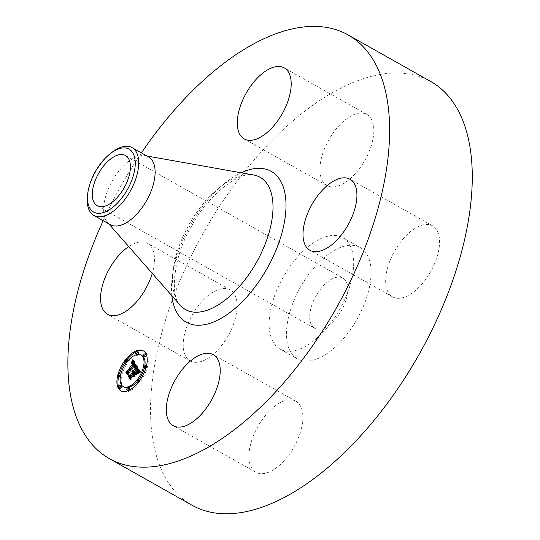<?xml version="1.0" encoding="UTF-8"?>
<svg xmlns="http://www.w3.org/2000/svg" width="540" height="540" viewBox="0 0 540 540"><rect width="100%" height="100%" fill="white"/><g stroke="black" fill="none" stroke-linecap="round" stroke-linejoin="round"><path stroke-width="0.41" stroke-dasharray="2.7 2.03" d="M228.238 335.624A40.757 20.75 119.4 0 1 190.161 360.909A40.757 20.75 119.4 0 1 192.119 315.185A40.757 20.75 119.4 0 1 230.195 289.899A40.757 20.75 119.4 0 1 228.238 335.624M128.75 246.598A40.757 20.75 119.4 0 1 147.542 243.304A40.757 20.75 119.4 0 1 152.26 273.389M191.896 505.163A243.169 123.782 119.4 0 1 203.573 232.598A243.169 123.782 119.4 0 1 430.724 81.506M279.99 349.049A63.916 32.535 119.4 0 1 283.068 277.385A63.916 32.535 119.4 0 1 342.792 237.701A63.916 32.535 119.4 0 1 342.812 237.715A63.916 32.535 119.4 0 1 339.734 309.386A63.916 32.535 119.4 0 1 280.01 349.063A63.916 32.535 119.4 0 1 279.99 349.049M326.855 185.497A40.757 20.75 119.4 0 1 328.82 139.793A40.757 20.75 119.4 0 1 366.903 114.494A40.757 20.75 119.4 0 1 366.917 114.5A40.757 20.75 119.4 0 1 364.952 160.205A40.757 20.75 119.4 0 1 326.869 185.504A40.757 20.75 119.4 0 1 326.855 185.497L244.215 138.908M394.565 251.147A40.757 20.75 119.4 0 1 432.641 225.855A40.757 20.75 119.4 0 1 430.684 271.586A40.757 20.75 119.4 0 1 392.607 296.872A40.757 20.75 119.4 0 1 394.565 251.147M295.947 401.274A40.757 20.75 119.4 0 1 293.983 446.971A40.757 20.75 119.4 0 1 255.899 472.277A40.757 20.75 119.4 0 1 255.886 472.271A40.757 20.75 119.4 0 1 257.85 426.566A40.757 20.75 119.4 0 1 295.934 401.267A40.757 20.75 119.4 0 1 295.947 401.274M103.201 220.678A243.169 123.782 119.4 0 1 141.413 152.894M360.18 247.509A63.916 32.535 119.4 0 1 357.095 319.174A63.916 32.535 119.4 0 1 297.378 358.857A63.916 32.535 119.4 0 1 297.351 358.844A63.916 32.535 119.4 0 1 300.436 287.172A63.916 32.535 119.4 0 1 360.153 247.496A63.916 32.535 119.4 0 1 360.18 247.509M314.604 328.266A28.809 14.668 119.4 0 1 315.995 295.961A28.809 14.668 119.4 0 1 342.913 278.08A28.809 14.668 119.4 0 1 342.927 278.08A28.809 14.668 119.4 0 1 341.537 310.385A28.809 14.668 119.4 0 1 314.618 328.273A28.809 14.668 119.4 0 1 314.604 328.266M87.5 195.622A38.907 19.805 -60.6 0 1 108.797 155.007A38.907 19.805 119.4 0 1 111.847 152.435M110.261 224.66A38.907 19.805 119.4 0 1 107.541 222.433A38.907 19.805 119.4 0 1 112.131 181.049A38.907 19.805 119.4 0 1 145.159 155.702A38.907 19.805 119.4 0 1 148.473 156.87M121.358 391.061A22.93 11.671 -60.6 0 0 121.865 391.379A22.93 11.671 -60.6 0 0 139.691 382.543A22.93 11.671 -60.6 0 0 144.383 351.432A22.93 11.671 -60.6 0 0 143.843 351.169M137.207 351.459A22.93 11.671 -60.6 0 0 136.303 351.857M126.988 359.714A22.93 11.671 -60.6 0 0 126.549 360.268A22.93 11.671 -60.6 0 0 125.347 361.881M119.434 373.7A22.93 11.671 -60.6 0 0 118.746 376.164M141.993 355.671A18.063 9.194 -60.6 0 0 127.94 362.63A18.063 9.194 -60.6 0 0 124.247 387.146M137.059 381.672A18.063 9.194 -60.6 0 0 138.301 380.18A18.063 9.194 -60.6 0 0 138.733 379.62M144.342 368.064A18.063 9.194 -60.6 0 0 144.828 365.742M146.023 354.517A1.391 0.709 -60.6 0 0 144.943 355.05A1.391 0.709 -60.6 0 0 144.659 356.933M139.678 380.153A1.391 0.709 -60.6 0 0 138.598 380.687A1.391 0.709 -60.6 0 0 138.314 382.577A1.391 0.709 -60.6 0 0 139.394 382.037A1.391 0.709 -60.6 0 0 139.847 380.342M145.766 368.523A1.391 0.709 -60.6 0 0 146.313 368.037A1.391 0.709 -60.6 0 0 146.603 366.147A1.391 0.709 -60.6 0 0 145.517 366.687A1.391 0.709 -60.6 0 0 145.233 368.57M121.581 385.877A1.391 0.709 -60.6 0 0 120.501 386.411A1.391 0.709 -60.6 0 0 120.218 388.3M129.317 388.327A1.391 0.709 -60.6 0 0 128.237 388.861A1.391 0.709 -60.6 0 0 127.953 390.744M127.994 390.764A1.391 0.709 -60.6 0 0 128.898 390.373M127.926 360.241A1.391 0.709 -60.6 0 0 126.846 360.774A1.391 0.709 -60.6 0 0 126.563 362.664A1.391 0.709 -60.6 0 0 127.642 362.124A1.391 0.709 -60.6 0 0 128.135 360.551M138.287 352.067A1.391 0.709 -60.6 0 0 137.207 352.607A1.391 0.709 -60.6 0 0 136.924 354.49M120.373 376.488A1.391 0.709 -60.6 0 0 120.724 376.13A1.391 0.709 -60.6 0 0 121.007 374.247A1.391 0.709 -60.6 0 0 119.927 374.78A1.391 0.709 -60.6 0 0 119.644 376.663M136.438 366.026L137.477 366.613L137.281 367.457M137.018 368.354L134.575 371.493L134.048 371.196M133.312 371.493L133.083 371.776L133.799 371.763M133.792 372.499L133.225 372.175M132.962 372.242L133.407 372.492M133.583 372.634L130.869 376.029M130.39 377.177L131.227 378.594L131.632 376.974L134.642 373.106M135.142 373.943L134.791 376.312L137.295 373.1L135.83 373.619L135.392 372.883L137.7 369.927L138.409 371.23L138.375 372.404L138.53 370.953L137.788 369.596L135.149 372.465L137.943 368.874M138.847 371.371L138.193 373.167L140.461 371.662L137.477 366.613M133.427 370.791L134.467 371.378M133.312 370.703L134.352 371.291M133.36 370.737L134.231 371.23M133.481 370.852L134.102 371.196M132.037 371.189L133.083 371.776M132.165 371.142L133.205 371.729M132.394 371.101L133.434 371.689M132.496 371.095L133.535 371.682M132.59 371.108L133.637 371.695M132.678 371.135L133.724 371.723M132.692 371.824L133.731 372.411M132.624 371.75L133.67 372.337M132.556 371.689L133.603 372.276M132.482 371.642L133.529 372.229M132.583 371.709L133.447 372.195M132.651 371.776L133.36 372.182M132.719 371.858L133.272 372.175M131.855 371.905L132.894 372.492M131.949 371.878L132.995 372.465M132.044 371.858L133.09 372.445M132.131 371.851L133.178 372.438M132.219 371.858L133.258 372.445M132.293 371.878L133.333 372.465M130.181 378.007L131.227 378.594M130.592 376.387L131.632 376.974M133.751 375.725L134.791 376.312M136.256 372.512L137.295 373.1M134.352 372.296L135.392 372.883M137.147 369.61L137.7 369.927M137.201 369.704L137.781 370.028M137.248 369.792L137.855 370.13M137.295 369.873L137.923 370.231M138.382 370.548L137.983 370.319M137.369 370.028L138.038 370.406M137.417 370.136L138.105 370.521M137.45 370.231L138.166 370.636M137.477 370.325L138.22 370.744M137.498 370.413L138.267 370.845M137.518 370.501L138.314 370.946M137.538 370.663L138.382 371.135M137.552 370.744L138.409 371.23M137.552 370.892L138.449 371.399M137.545 371.048L138.47 371.567M137.525 371.216L138.47 371.756M137.484 371.405L138.456 371.952M137.417 371.608L138.422 372.168M137.336 371.817L138.375 372.404M137.423 371.601L138.463 372.188M137.484 371.392L138.53 371.979M137.531 371.183L138.571 371.77M137.552 370.98L138.591 371.567M137.552 370.771L138.591 371.358M137.491 370.366L138.53 370.953M137.423 370.163L138.47 370.751M137.234 369.758L138.274 370.352M136.998 369.374L138.038 369.961M136.917 369.259L137.957 369.846M136.748 369.009L137.788 369.596M134.399 372.242L135.324 372.762M134.102 371.878L135.149 372.465M138.24 371.736L138.679 371.986M139.084 372.465L138.605 372.195M138.868 372.627L138.517 372.411M137.626 372.202L138.422 372.647M137.396 372.384L138.314 372.897M137.153 372.58L138.193 373.167M137.936 371.959L138.983 372.546M138.145 371.804L139.185 372.391M138.314 371.682L139.361 372.269M138.47 371.588L139.509 372.175M138.632 371.486L139.678 372.074M138.726 371.432L139.772 372.019M138.827 371.378L139.867 371.965M138.935 371.324L139.975 371.912M139.415 371.075L140.461 371.662M136.168 365.573L137.214 366.161L133.711 360.41L133.421 361.058M132.671 359.822L133.711 360.41M133.002 361.955L132.273 363.494L133.967 362.502M134.285 363.778L133.454 363.022L132.3 364.122L133.225 363.305L133.873 363.548M134.123 363.96L128.014 371.702M127.575 372.654L128.425 374.099L128.736 372.688L135.25 364.439M135.749 365.857L134.987 367.781L137.214 366.161M133.07 360.477L133.556 360.754M132.59 361.834L132.962 362.036M132.185 361.982L132.813 362.34M131.902 362.192L132.671 362.624M131.45 362.651L132.381 363.17M131.233 362.9L132.273 363.494M131.382 362.725L132.428 363.312M131.531 362.563L132.57 363.15M131.8 362.286L132.84 362.873M131.929 362.178L132.968 362.765M132.044 362.077L133.09 362.664M132.165 361.996L133.205 362.583M132.273 361.935L133.312 362.522M132.374 361.881L133.421 362.468M132.476 361.847L133.515 362.435M132.57 361.834L133.609 362.421M132.665 361.827L133.704 362.414M132.752 361.84L133.792 362.428M132.84 361.868L133.88 362.455M133.076 362.894L134.116 363.481M133.009 362.786L134.048 363.373M132.941 362.698L133.981 363.285M132.867 362.617L133.913 363.204M132.8 362.556L133.839 363.143M132.725 362.502L133.765 363.089M132.766 362.529L133.691 363.056M132.84 362.596L133.616 363.029M132.914 362.671L133.535 363.022M132.982 362.758L133.454 363.022M132.435 362.684L133.778 363.433M132.253 362.698L133.097 363.17M132.118 362.752L132.989 363.245M131.855 362.927L132.759 363.433M131.591 363.17L132.503 363.683M131.45 363.312L132.368 363.832M131.308 363.474L132.226 363.994M131.261 363.535L132.3 364.122M131.382 363.386L132.422 363.974M131.497 363.258L132.543 363.845M131.612 363.143L132.658 363.731M131.821 362.948L132.867 363.535M132.179 362.718L133.225 363.305M132.327 362.678L133.373 363.265M132.469 362.684L133.515 363.272M132.536 362.705L133.583 363.292M133.164 363.056L133.65 363.326M133.171 363.069L133.711 363.373M133.218 363.15L133.839 363.501M127.386 373.511L128.425 374.099M127.697 372.101L128.736 372.688M135.263 366.167L135.628 366.377M135.115 366.262L135.574 366.525M134.96 366.37L135.506 366.68M134.798 366.485L135.432 366.849M134.629 366.613L135.344 367.018M134.453 366.755L135.25 367.2M134.278 366.903L135.149 367.396M133.94 367.193L134.987 367.781M134.203 366.971L135.243 367.558M134.325 366.863L135.364 367.45M134.44 366.761L135.486 367.349M134.561 366.667L135.601 367.261M134.669 366.579L135.716 367.166M134.777 366.498L135.823 367.085M134.885 366.424L135.925 367.011M134.987 366.35L136.033 366.937M135.088 366.282L136.127 366.869M136.067 365.648L137.106 366.235M136.256 373.14L137.295 373.727L134.717 377.035L137.295 373.727M136.269 372.897L137.315 373.484M133.812 376.279L134.73 376.799M133.677 376.448L134.717 377.035M135.972 366.363L137.018 366.95L134.858 368.483L137.018 366.95M135.986 366.133L137.032 366.721M135.979 366.282L136.883 366.788M135.891 366.404L136.728 366.876M135.709 366.505L136.553 366.977M135.513 366.626L136.357 367.106M135.297 366.761L136.154 367.247M134.831 367.092L135.695 367.585M134.575 367.288L135.446 367.781M134.298 367.504L135.182 367.996M133.947 367.787L134.838 368.287M133.812 367.895L134.858 368.483M134.096 367.666L135.135 368.253M134.359 367.457L135.405 368.044M134.608 367.261L135.655 367.848M134.852 367.079L135.891 367.666M135.284 366.775L136.323 367.362M135.479 366.647L136.519 367.234M135.655 366.532L136.701 367.119M135.823 366.444L136.863 367.031M140.103 372.377L139.273 371.912L140.312 372.499L137.97 373.97L140.312 372.499M139.32 371.695L140.359 372.283M139.016 372.019L139.847 372.485M138.767 372.141L139.59 372.607M138.51 372.269L139.347 372.742M138.26 372.404L139.104 372.883M138.017 372.553L138.875 373.032M137.774 372.708L138.645 373.201M137.302 373.052L138.2 373.565M137.079 373.248L137.99 373.761M136.924 373.383L137.97 373.97M137.119 373.207L138.159 373.795M137.322 373.039L138.362 373.626M137.747 372.721L138.794 373.309M137.977 372.573L139.023 373.16M138.22 372.431L139.259 373.019M138.47 372.289L139.509 372.877M138.726 372.161L139.766 372.749M138.996 372.033L140.036 372.62M134.278 366.262L135.317 366.849L135.041 365.033L128.817 373.019L128.291 374.841L126.914 372.512L128.284 375.32L128.952 373.1L134.96 365.398L135.317 366.849M134.318 366.174L135.358 366.761M134.379 365.999L135.425 366.586M134.426 365.837L135.472 366.424M134.467 365.553L135.506 366.14M134.453 365.418L135.5 366.005M135.061 365.526L135.419 365.715M134.96 365.398L135.385 365.641M134.305 364.966L135.344 365.553M134.264 364.878L135.304 365.465M134.217 364.79L135.257 365.377M134.163 364.696L135.203 365.283M134.001 364.439L135.041 365.033M127.366 374.321L128.291 374.841M125.867 371.925L126.914 372.512M126.198 372.485L126.819 372.83M127.244 374.733L128.284 375.32M134.359 365.094L135.014 365.459M134.399 365.195L135.101 365.587M134.447 365.371L135.203 365.803M134.46 365.472L135.243 365.911M134.467 365.573L135.277 366.032M134.44 365.789L135.317 366.282M134.413 365.897L135.331 366.417M134.372 366.019L135.331 366.559M134.332 366.133L135.331 366.701M133.94 374.585L134.98 375.172L134.48 373.842L131.692 377.42L131.038 379.499L129.465 376.832L131.038 379.978L131.834 377.453L134.393 374.173L134.98 375.172M134.014 374.233L135.054 374.821M133.441 373.255L134.48 373.842M130.775 376.906L131.692 377.42M130.12 378.986L131.038 379.499M128.419 376.245L129.465 376.832M128.756 376.812L129.37 377.163M129.992 379.39L131.038 379.978M130.788 376.866L131.834 377.453M133.772 373.822L134.393 374.173M180.171 305.195A75.917 38.644 119.4 0 1 189.122 224.451A75.917 38.644 119.4 0 1 253.571 174.994C241.637 170.89 209.831 192.139 192.179 225.072C172.382 257.546 170.242 296.973 180.171 305.195M171.855 295.718A86.569 44.071 119.4 0 1 241.157 172.78M137.153 369.63L138.193 370.217M137.072 369.502L138.119 370.089M136.836 369.144L137.882 369.731M137.295 372.465L138.335 373.052M137.437 372.344L138.483 372.931M137.578 372.236L138.618 372.823M137.707 372.134L138.746 372.721M139.043 371.264L140.083 371.851M139.165 371.203L140.204 371.79M139.286 371.142L140.326 371.729M138.834 381.719L139.394 382.037M137.558 380.099L138.598 380.687M125.8 360.187L126.846 360.774M127.082 361.814L127.642 362.124M190.161 360.909L107.507 314.314M230.195 289.899L147.542 243.304M280.01 349.063L297.378 358.857M125.51 155.52L342.913 278.08M97.214 205.713L314.618 328.273M107.541 222.433L108.749 223.803M145.159 155.702L146.961 156.019M342.792 237.701L360.153 247.496M255.899 472.277L173.246 425.682M295.934 401.267L213.28 354.665M432.641 225.855L349.988 179.26M392.607 296.872L309.953 250.276M366.903 114.494L284.243 67.898M143.336 350.845L144.383 351.432M120.818 390.791L121.865 391.379"/><path stroke-width="0.81" d="M152.26 273.389A40.757 20.75 119.4 0 1 145.577 289.028A40.757 20.75 119.4 0 1 107.507 314.314A40.757 20.75 119.4 0 1 109.465 268.589A40.757 20.75 119.4 0 1 128.75 246.598M430.724 81.506A243.169 123.782 119.4 0 1 430.812 81.56A243.169 123.782 119.4 0 1 430.907 81.608A243.169 123.782 119.4 0 1 419.182 354.26A243.169 123.782 119.4 0 1 191.984 505.211A243.169 123.782 119.4 0 1 191.896 505.163M141.413 152.894A243.169 123.782 119.4 0 1 348.158 34.958A243.169 123.782 119.4 0 1 348.253 35.012A243.169 123.782 119.4 0 1 336.521 307.665A243.169 123.782 119.4 0 1 109.33 458.615A243.169 123.782 119.4 0 1 109.242 458.568A243.169 123.782 119.4 0 1 103.201 220.678M97.2 205.706A28.809 14.668 119.4 0 1 98.591 173.401A28.809 14.668 119.4 0 1 125.51 155.52A28.809 14.668 119.4 0 1 125.516 155.527A28.809 14.668 119.4 0 1 124.133 187.826A28.809 14.668 119.4 0 1 97.214 205.713A28.809 14.668 119.4 0 1 97.2 205.706M115.236 205.22A36.106 18.38 -60.6 0 0 135.122 160.549A36.106 18.38 -60.6 0 0 110.315 153.617A36.106 18.38 -60.6 0 0 107.487 156.013A36.106 18.38 -60.6 0 0 87.723 193.698A36.106 18.38 -60.6 0 0 115.236 205.22M110.315 153.617L111.847 152.435A38.907 19.805 119.4 0 1 132.077 147.629A38.907 19.805 119.4 0 1 132.091 147.643A38.907 19.805 -60.6 0 1 137.268 173.84A38.907 19.805 -60.6 0 1 117.146 208.042A38.907 19.805 119.4 0 1 93.866 215.419A38.907 19.805 119.4 0 1 93.852 215.406A38.907 19.805 -60.6 0 1 87.5 195.622L87.723 193.698M148.473 156.87A38.907 19.805 119.4 0 1 148.487 156.883A38.907 19.805 119.4 0 1 148.5 156.89A38.907 19.805 119.4 0 1 146.624 200.516A38.907 19.805 119.4 0 1 110.275 224.667A38.907 19.805 119.4 0 1 110.261 224.66L93.866 215.419M213.293 354.679A40.757 20.75 119.4 0 1 211.329 400.376A40.757 20.75 119.4 0 1 173.246 425.682A40.757 20.75 119.4 0 1 173.232 425.675A40.757 20.75 119.4 0 1 175.196 379.971A40.757 20.75 119.4 0 1 213.28 354.665A40.757 20.75 119.4 0 1 213.293 354.679M311.911 204.552A40.757 20.75 119.4 0 1 349.988 179.26A40.757 20.75 119.4 0 1 348.023 224.984A40.757 20.75 119.4 0 1 309.953 250.276A40.757 20.75 119.4 0 1 311.911 204.552M244.202 138.901A40.757 20.75 119.4 0 1 246.166 93.197A40.757 20.75 119.4 0 1 284.243 67.898A40.757 20.75 119.4 0 1 284.263 67.905A40.757 20.75 119.4 0 1 282.299 113.609A40.757 20.75 119.4 0 1 244.215 138.908A40.757 20.75 119.4 0 1 244.202 138.901M125.503 359.681A22.93 11.671 119.4 0 1 143.336 350.845A22.93 11.671 119.4 0 1 138.652 381.956A22.93 11.671 119.4 0 1 120.818 390.791A22.93 11.671 119.4 0 1 125.503 359.681M143.843 351.169A22.93 11.671 -60.6 0 0 137.207 351.459M136.303 351.857A22.93 11.671 -60.6 0 0 126.988 359.714M125.347 361.881A22.93 11.671 -60.6 0 0 119.434 373.7M118.746 376.164A22.93 11.671 -60.6 0 0 121.358 391.061M123.208 386.559A18.063 9.194 119.4 0 1 126.9 362.043A18.063 9.194 119.4 0 1 140.947 355.084A18.063 9.194 119.4 0 1 137.261 379.593A18.063 9.194 119.4 0 1 123.208 386.559L124.247 387.146A18.063 9.194 -60.6 0 0 137.059 381.672M138.733 379.62A18.063 9.194 -60.6 0 0 144.342 368.064M144.828 365.742A18.063 9.194 -60.6 0 0 141.993 355.671L140.947 355.084M143.62 356.346L144.659 356.933A1.391 0.709 -60.6 0 0 145.739 356.4A1.391 0.709 -60.6 0 0 146.023 354.517L144.983 353.93A1.391 0.709 119.4 0 1 144.7 355.813A1.391 0.709 119.4 0 1 143.62 356.346A1.391 0.709 119.4 0 1 143.903 354.463A1.391 0.709 119.4 0 1 144.983 353.93M139.847 380.342A1.391 0.709 -60.6 0 0 139.678 380.153L138.638 379.566A1.391 0.709 119.4 0 1 138.355 381.449A1.391 0.709 119.4 0 1 137.275 381.989A1.391 0.709 119.4 0 1 137.558 380.099A1.391 0.709 119.4 0 1 138.638 379.566M144.194 367.983A1.391 0.709 119.4 0 1 144.477 366.1A1.391 0.709 119.4 0 1 145.557 365.56A1.391 0.709 119.4 0 1 145.274 367.45A1.391 0.709 119.4 0 1 144.194 367.983L145.233 368.57A1.391 0.709 -60.6 0 0 145.766 368.523M119.171 387.713L120.218 388.3A1.391 0.709 -60.6 0 0 121.297 387.761A1.391 0.709 -60.6 0 0 121.581 385.877L120.542 385.29A1.391 0.709 119.4 0 1 120.258 387.173A1.391 0.709 119.4 0 1 119.171 387.713A1.391 0.709 119.4 0 1 119.462 385.823A1.391 0.709 119.4 0 1 120.542 385.29M126.907 390.157A1.391 0.709 119.4 0 1 127.197 388.274A1.391 0.709 119.4 0 1 128.277 387.74A1.391 0.709 119.4 0 1 127.994 389.624A1.391 0.709 119.4 0 1 126.907 390.157L127.953 390.744A1.391 0.709 -60.6 0 0 127.994 390.764M128.898 390.373A1.391 0.709 -60.6 0 0 129.033 390.211A1.391 0.709 -60.6 0 0 129.317 388.327L128.277 387.74M128.135 360.551A1.391 0.709 -60.6 0 0 127.926 360.241L126.886 359.654A1.391 0.709 119.4 0 1 126.603 361.537A1.391 0.709 119.4 0 1 125.516 362.077A1.391 0.709 119.4 0 1 125.8 360.187A1.391 0.709 119.4 0 1 126.886 359.654M135.884 353.902L136.924 354.49A1.391 0.709 -60.6 0 0 138.004 353.957A1.391 0.709 -60.6 0 0 138.287 352.067L137.248 351.479A1.391 0.709 119.4 0 1 136.964 353.369A1.391 0.709 119.4 0 1 135.884 353.902A1.391 0.709 119.4 0 1 136.168 352.019A1.391 0.709 119.4 0 1 137.248 351.479M118.597 376.076A1.391 0.709 119.4 0 1 118.881 374.193A1.391 0.709 119.4 0 1 119.961 373.66A1.391 0.709 119.4 0 1 119.678 375.543A1.391 0.709 119.4 0 1 118.597 376.076L119.644 376.663A1.391 0.709 -60.6 0 0 120.373 376.488M136.168 365.573L133.94 367.193L134.717 365.276L134.21 363.852L127.697 372.101L127.386 373.511L126.07 371.291L127.17 371.075L133.117 363.447L132.327 362.678L131.18 363.406L132.415 362.435L133.238 363.19L133.562 362.873L132.665 361.827L131.233 362.9L132.671 359.822L136.168 365.573M135.972 366.363L133.812 367.895L135.972 366.363M134.278 366.262L133.92 364.811L127.906 372.512L127.244 374.733L125.867 371.925L127.244 374.254L127.778 372.431L134.001 364.439L134.278 366.262M136.438 366.026L139.415 371.075L137.153 372.58L137.828 370.339L136.904 368.287L134.102 371.878L136.748 369.009L137.491 370.366L137.336 371.817L137.369 370.643L136.661 369.34L134.352 372.296L134.784 373.032L136.256 372.512L133.751 375.725L134.264 373.633L133.603 372.519L130.592 376.387L130.181 378.007L128.77 375.617L130.019 375.415L132.583 372.114L131.922 371.648L133.029 371.547L132.111 371.027L132.921 370.609L133.529 370.906L136.053 367.673L136.438 366.026M139.273 371.912L136.924 373.383L139.057 371.79M136.256 373.14L133.677 376.448L136.256 373.14M133.94 374.585L133.346 373.586L130.788 376.866L129.992 379.39L128.419 376.245L129.998 378.911L130.646 376.832L133.441 373.255L133.94 374.585M137.281 367.457L137.018 368.354M136.053 367.673L137.093 368.26M134.048 371.196L133.312 371.493M132.759 371.176L134.069 372.134L133.792 372.499L132.745 371.912M133.225 372.175L131.922 371.648M130.869 376.029L129.816 376.205L130.39 377.177M133.603 372.519L135.142 373.943M136.904 368.287L137.943 368.874L138.847 371.371M133.529 370.906L134.46 371.425M133.056 370.609L133.481 370.852M132.921 370.609L133.961 371.196M132.773 370.636L133.819 371.223M132.624 370.69L133.664 371.277M132.462 370.777L133.502 371.365M132.293 370.886L133.333 371.473M132.833 371.237L133.873 371.824M132.894 371.304L133.94 371.891M132.955 371.385L133.994 371.972M132.995 371.466L134.035 372.053M133.029 371.547L134.069 372.134M132.226 371.588L132.719 371.858M132.131 371.594L133.171 372.182M132.03 371.615L133.07 372.202M132.428 371.939L133.468 372.526M132.489 371.986L133.529 372.573M132.583 372.114L133.515 372.64M130.019 375.415L130.943 375.935M128.77 375.617L129.816 376.205M134.264 373.633L135.041 374.072M134.784 373.032L135.526 373.451M136.661 369.34L137.147 369.61M136.742 369.441L137.201 369.704M136.816 369.542L137.248 369.792M136.883 369.644L137.295 369.873M136.944 369.731L137.336 369.954M136.998 369.819L137.369 370.028M137.059 369.934L137.417 370.136M137.005 368.476L138.044 369.063M137.275 368.955L138.314 369.542M137.444 369.225L138.483 369.812M137.525 369.374L138.571 369.961M137.599 369.522L138.645 370.109M137.666 369.664L138.706 370.251M137.714 369.806L138.76 370.393M137.761 369.94L138.8 370.528M137.794 370.076L138.834 370.663M137.815 370.211L138.861 370.798M137.828 370.339L138.875 370.926M137.835 370.467L138.875 371.054M137.828 370.595L138.875 371.183M137.815 370.724L138.854 371.311M137.788 370.872L138.753 371.419M137.747 371.034L138.591 371.507M137.693 371.21L138.422 371.615M137.633 371.399L138.24 371.736M137.558 371.608L138.044 371.878M137.477 371.824L137.842 372.033M133.421 361.058L133.002 361.955L134.608 363.461L134.285 363.778L133.238 363.19M132.928 361.915L134.048 362.556M133.873 363.548L134.123 363.96M128.014 371.702L127.116 371.878L127.575 372.654M134.21 363.852L135.641 365.06L135.756 365.85L134.717 365.276M132.516 360.167L133.07 360.477M132.368 360.504L133.407 361.091M132.219 360.828L133.258 361.415M132.071 361.145L133.11 361.733M131.922 361.449L132.59 361.834M131.774 361.753L132.185 361.982M133.09 362.043L134.129 362.63M133.171 362.131L134.21 362.718M133.245 362.232L134.291 362.819M133.326 362.354L134.365 362.941M133.373 362.448L134.419 363.035M133.427 362.543L134.467 363.13M133.475 362.644L134.514 363.231M133.522 362.758L134.561 363.346M133.562 362.873L134.608 363.461M132.496 362.435L132.914 362.671M132.415 362.435L132.982 362.758M132.246 362.482L133.117 362.975M132.604 362.738L133.164 363.056M132.671 362.786L133.171 363.069M132.739 362.846L133.191 363.103M132.8 362.914L133.218 363.15M132.86 362.995L133.9 363.582M132.921 363.089L133.961 363.677M133.117 363.447L134.096 363.994M127.17 371.075L128.095 371.594M126.07 371.291L127.116 371.878M134.271 363.926L135.311 364.514M134.325 364.007L135.371 364.595M134.386 364.088L135.425 364.675M134.44 364.169L135.479 364.757M134.487 364.257L135.533 364.844M134.548 364.365L135.594 364.952M134.602 364.473L135.641 365.06M134.642 364.588L135.682 365.175M134.676 364.696L135.716 365.283M134.703 364.811L135.743 365.398M134.717 364.925L135.756 365.513M134.723 365.04L135.763 365.627M134.723 365.155L135.763 365.742M134.696 365.391L135.641 365.924M134.669 365.513L135.526 365.999M134.636 365.648L135.398 366.08M134.588 365.789L135.263 366.167M134.534 365.938L135.115 366.262M134.467 366.093L134.96 366.37M134.393 366.262L134.798 366.485M125.773 372.242L126.198 372.485M133.92 364.811L134.345 365.054M133.967 364.871L134.359 365.094M134.014 364.939L134.379 365.141M134.055 365L134.399 365.195M128.331 376.576L128.756 376.812M133.346 373.586L133.772 373.822M146.961 156.019L253.571 174.994A75.917 38.644 119.4 0 1 260.091 177.316A75.917 38.644 119.4 0 1 256.419 262.46A75.917 38.644 119.4 0 1 185.476 309.541A75.917 38.644 119.4 0 1 180.171 305.195L108.749 223.803M241.157 172.78A86.569 44.071 119.4 0 1 271.289 171.396A86.569 44.071 119.4 0 1 267.098 268.495A86.569 44.071 119.4 0 1 186.199 322.184A86.569 44.071 119.4 0 1 171.855 295.718M138.355 381.449L138.834 381.719M126.603 361.537L127.082 361.814M109.33 458.615L191.984 505.211M348.158 34.958L430.812 81.56M132.077 147.629L148.487 156.883M137.275 381.989L138.314 382.577M145.557 365.56L146.603 366.147M125.516 362.077L126.563 362.664M119.961 373.66L121.007 374.247"/></g></svg>
